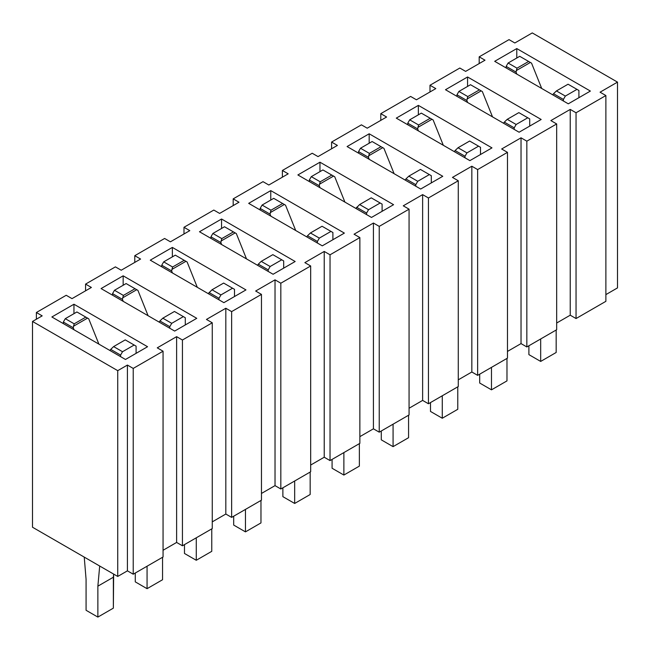 <?xml version="1.0" encoding="UTF-8"?>
<svg xmlns="http://www.w3.org/2000/svg" width="650" height="650" viewBox="0 0 650 650"><rect width="100%" height="100%" fill="white"/><g stroke="black" fill="none" stroke-linecap="round" stroke-linejoin="round"><path stroke-width="0.97" d="M576.046 318.549L605.881 301.324L605.881 95.542L576.046 112.767L576.046 318.549L570.237 315.193L556.676 323.017L570.237 315.193L576.046 318.549L576.046 112.767L605.881 95.542L605.881 301.324L576.046 318.549M617.5 287.901L605.881 294.613L617.5 287.901L617.5 82.119L532.269 32.914L514.832 42.981L509.023 39.626L479.188 56.842L485.006 60.198L465.636 71.386L459.818 68.031L429.991 85.256L435.801 88.611L416.431 99.791L410.621 96.436L380.786 113.661L386.596 117.016L367.226 128.196L361.416 124.841L331.589 142.066L337.399 145.421L318.029 156.601L312.211 153.246L282.384 170.471L288.194 173.826L268.824 185.014L263.014 181.659L233.179 198.876L238.997 202.231L219.619 213.419L213.809 210.064L183.982 227.289L189.792 230.636L170.422 241.824L164.612 238.469L134.778 255.694L140.587 259.049L121.217 270.229L115.407 266.874L85.572 284.099L91.39 287.454L72.02 298.634L66.203 295.279L36.376 312.504L42.185 315.859L32.5 321.449L117.731 370.662L127.416 365.064L133.226 368.42L163.061 351.203L157.251 347.848L176.621 336.659L182.431 340.015L212.266 322.79L206.448 319.442L225.818 308.254L231.636 311.61L261.463 294.385L255.653 291.029L275.023 279.849L280.832 283.205L310.668 265.98L304.858 262.624L324.228 251.444L330.037 254.8L359.864 237.575L354.055 234.219L373.425 223.031L379.234 226.387L409.069 209.17L403.26 205.814L422.63 194.626L428.439 197.982L458.274 180.765L452.457 177.409L471.835 166.221L477.644 169.577L507.471 152.352L501.662 148.996L521.032 137.816L526.841 141.172L556.676 123.947L550.867 120.591L570.237 109.411L576.046 112.767L570.237 109.411L570.237 315.193L570.237 109.411L550.867 120.591L556.676 123.947L556.676 329.729L526.841 346.954L521.032 343.598L507.471 351.431L521.032 343.598L526.841 346.954L556.676 329.729L556.676 123.947L526.841 141.172L526.841 346.954L526.841 141.172L521.032 137.816L521.032 343.598L521.032 137.816L501.662 148.996L507.471 152.352L507.471 358.134L477.644 375.359L471.835 372.003L458.274 379.836L471.835 372.003L477.644 375.359L507.471 358.134L507.471 152.352L477.644 169.577L477.644 375.359L477.644 169.577L471.835 166.221L471.835 372.003L471.835 166.221L452.457 177.409L458.274 180.765L458.274 386.547L428.439 403.764L422.63 400.408L409.069 408.241L422.63 400.408L428.439 403.764L458.274 386.547L458.274 180.765L428.439 197.982L428.439 403.764L428.439 197.982L422.63 194.626L422.63 400.408L422.63 194.626L403.26 205.814L409.069 209.17L409.069 414.952L379.234 432.169L373.425 428.821L359.864 436.646L373.425 428.821L379.234 432.169L409.069 414.952L409.069 209.17L379.234 226.387L379.234 432.169L379.234 226.387L373.425 223.031L373.425 428.821L373.425 223.031L354.055 234.219L359.864 237.575L359.864 443.357L330.037 460.582L324.228 457.226L310.668 465.051L324.228 457.226L330.037 460.582L359.864 443.357L359.864 237.575L330.037 254.8L330.037 460.582L330.037 254.8L324.228 251.444L324.228 457.226L324.228 251.444L304.858 262.624L310.668 265.98L310.668 471.762L280.832 488.987L275.023 485.631L261.463 493.456L275.023 485.631L280.832 488.987L310.668 471.762L310.668 265.98L280.832 283.205L280.832 488.987L280.832 283.205L275.023 279.849L275.023 485.631L275.023 279.849L255.653 291.029L261.463 294.385L261.463 500.167L231.636 517.392L225.818 514.036L212.266 521.869L225.818 514.036L231.636 517.392L261.463 500.167L261.463 294.385L231.636 311.61L231.636 517.392L231.636 311.61L225.818 308.254L225.818 514.036L225.818 308.254L206.448 319.442L212.266 322.79L212.266 528.58L182.431 545.797L176.621 542.441L163.061 550.274L176.621 542.441L182.431 545.797L212.266 528.58L212.266 322.79L182.431 340.015L182.431 545.797L182.431 340.015L176.621 336.659L176.621 542.441L176.621 336.659L157.251 347.848L163.061 351.203L163.061 556.985L133.226 574.202L127.416 570.846L117.731 576.444L32.5 527.231L117.731 576.444L127.416 570.846L133.226 574.202L163.061 556.985L163.061 351.203L133.226 368.42L133.226 574.202L133.226 368.42L127.416 365.064L127.416 570.846L127.416 365.064L117.731 370.662L117.731 576.444L117.731 370.662L32.5 321.449L32.5 527.231L32.5 321.449L42.185 315.859L36.376 312.504L66.203 295.279L72.02 298.634L91.39 287.454L85.572 284.099L115.407 266.874L121.217 270.229L140.587 259.049L134.778 255.694L164.612 238.469L170.422 241.824L189.792 230.636L183.982 227.289L213.809 210.064L219.619 213.419L238.997 202.231L233.179 198.876L263.014 181.659L268.824 185.014L288.194 173.826L282.384 170.471L312.211 153.246L318.029 156.601L337.399 145.421L331.589 142.066L361.416 124.841L367.226 128.196L386.596 117.016L380.786 113.661L410.621 96.436L416.431 99.791L435.801 88.611L429.991 85.256L459.818 68.031L465.636 71.386L485.006 60.198L479.188 56.842L509.023 39.626L514.832 42.981L532.269 32.914L617.5 82.119L617.5 287.901M600.064 92.186L605.881 95.542L600.064 92.186L617.5 82.119L600.064 92.186M590.379 91.065L568.295 103.821L494.691 61.319L516.774 48.571L590.379 91.065L516.774 48.571L516.774 58.013L516.774 48.571L494.691 61.319L568.295 103.821L590.379 91.065M147.566 346.726L125.483 359.474L51.87 316.981L73.954 304.233L147.566 346.726L73.954 304.233L73.954 313.674L73.954 304.233L51.87 316.981L125.483 359.474L147.566 346.726M196.763 318.321L174.679 331.069L101.075 288.567L123.159 275.819L196.763 318.321L123.159 275.819L123.159 285.269L123.159 275.819L101.075 288.567L174.679 331.069L196.763 318.321M245.968 289.916L223.884 302.664L150.272 260.162L172.356 247.414L245.968 289.916L172.356 247.414L172.356 256.864L172.356 247.414L150.272 260.162L223.884 302.664L245.968 289.916M295.165 261.503L273.089 274.259L199.477 231.757L221.561 219.009L295.165 261.503L221.561 219.009L221.561 228.451L221.561 219.009L199.477 231.757L273.089 274.259L295.165 261.503M344.37 233.098L322.286 245.846L248.682 203.352L270.766 190.604L344.37 233.098L270.766 190.604L270.766 200.046L270.766 190.604L248.682 203.352L322.286 245.846L344.37 233.098M393.575 204.693L371.491 217.441L297.879 174.947L319.963 162.199L393.575 204.693L319.963 162.199L319.963 171.641L319.963 162.199L297.879 174.947L371.491 217.441L393.575 204.693M442.772 176.288L420.688 189.036L347.084 146.543L369.168 133.786L442.772 176.288L369.168 133.786L369.168 143.236L369.168 133.786L347.084 146.543L420.688 189.036L442.772 176.288M491.977 147.883L469.893 160.631L396.289 118.129L418.364 105.381L491.977 147.883L418.364 105.381L418.364 114.831L418.364 105.381L396.289 118.129L469.893 160.631L491.977 147.883M541.182 119.478L519.098 132.226L445.486 89.724L467.569 76.976L541.182 119.478L467.569 76.976L467.569 86.418L467.569 76.976L445.486 89.724L519.098 132.226L541.182 119.478M479.188 63.554L479.188 56.842L479.188 63.554M429.991 91.959L429.991 85.256L429.991 91.959M380.786 120.372L380.786 113.661L380.786 120.372M331.589 148.777L331.589 142.066L331.589 148.777M282.384 177.182L282.384 170.471L282.384 177.182M233.179 205.587L233.179 198.876L233.179 205.587M183.982 233.992L183.982 227.289L183.982 233.992M134.778 262.405L134.778 255.694L134.778 262.405M85.572 290.81L85.572 284.099L85.572 290.81M36.376 319.215L36.376 312.504L36.376 319.215M563.412 100.994L563.412 99.434L553.524 93.722L552.711 94.819L553.524 93.722L563.412 99.434L563.412 100.994M516.864 74.124L516.043 72.085L506.163 66.381L506.163 67.941L506.163 66.381L516.043 72.085L516.864 74.124M120.591 356.655L120.591 355.087L110.711 349.383L109.891 350.472L110.711 349.383L120.591 355.087L120.591 356.655M74.051 329.786L73.231 327.746L63.342 322.034L63.342 323.602L63.342 322.034L73.231 327.746L74.051 329.786M85.881 317.151L87.539 318.11L85.881 317.151M88.725 318.793L98.897 344.126L88.725 318.793L87.547 318.118L73.523 326.211L73.231 327.746L74.197 323.83L65.284 318.679L63.342 322.034L65.284 318.679L76.903 311.967L88.725 318.793M136.094 346.141L136.094 353.348L136.094 346.141L134.152 345.02L122.533 351.731L120.591 355.087L122.533 351.731L113.62 346.588L110.711 349.383L113.62 346.588L122.533 351.731L134.152 345.02L136.094 346.141M169.796 328.25L169.796 326.682L159.908 320.978L159.088 322.067L159.908 320.978L169.796 326.682L169.796 328.25M123.248 301.373L122.428 299.333L112.548 293.629L112.548 295.197L112.548 293.629L122.428 299.333L123.248 301.373M135.086 288.746L136.744 289.705L122.72 297.806L122.428 299.333L123.394 295.417L114.481 290.274L112.548 293.629L114.481 290.274L126.108 283.562L137.93 290.387L148.094 315.721L137.93 290.387L135.086 288.746M185.291 317.736L185.291 324.943L185.291 317.736L183.357 316.615L171.73 323.326L169.796 326.682L171.73 323.326L162.817 318.183L159.908 320.978L162.817 318.183L171.73 323.326L183.357 316.615L185.291 317.736M184.283 260.341L187.127 261.983L197.299 287.316L187.127 261.983L184.283 260.341M234.496 289.331L234.496 296.538L234.496 289.331L232.554 288.21L234.496 289.331M219.001 299.845L219.001 298.277L209.113 292.573L208.293 293.662L210.291 291.549L209.113 292.573L219.001 298.277L219.001 299.845M172.453 272.967L171.632 270.928L161.744 265.224L161.744 266.793L161.744 265.224L163.686 261.869L175.305 255.158L185.949 261.3L171.925 269.401L171.632 270.928L172.453 272.967M268.198 271.432L268.198 269.872L258.318 264.16L257.498 265.257L258.318 264.16L268.198 269.872L268.198 271.432M221.65 244.562L220.838 242.523L210.949 236.819L210.949 238.379L210.949 236.819L220.838 242.523L221.65 244.562M233.488 231.936L235.146 232.895L221.122 240.996L220.838 242.523L221.796 238.607L212.883 233.464L210.949 236.819L212.883 233.464L224.51 226.752L236.332 233.578L246.504 258.911L236.332 233.578L233.488 231.936M283.692 260.926L283.692 268.133L283.692 260.926L281.759 259.805L270.14 266.516L268.198 269.872L270.14 266.516L261.227 261.365L258.318 264.16L261.227 261.365L270.14 266.516L281.759 259.805L283.692 260.926M282.693 203.531L284.351 204.49L270.327 212.582L270.034 214.118L270.855 216.158L270.034 214.118L271.001 210.202L262.088 205.059L260.154 208.406L270.034 214.118L260.154 208.406L262.088 205.059L273.715 198.347L285.529 205.173L295.701 230.498L285.529 205.173L282.693 203.531M332.898 232.513L332.898 239.728L332.898 232.513L330.964 231.4L319.337 238.111L317.403 241.467L317.403 243.027L317.403 241.467L319.337 238.111L310.424 232.96L307.515 235.755L317.403 241.467L307.515 235.755L310.424 232.96L319.337 238.111L330.964 231.4L332.898 232.513M331.89 175.126L333.548 176.077L331.89 175.126M334.734 176.768L344.906 202.093L334.734 176.768L333.556 176.085L334.734 176.768M382.102 204.108L382.102 211.315L382.102 204.108L380.161 202.995L382.102 204.108M415.805 186.217L415.805 184.649L405.917 178.945L405.104 180.034L405.917 178.945L415.805 184.649L415.805 186.217M369.257 159.339L368.436 157.3L358.556 151.596L358.556 153.164L358.556 151.596L368.436 157.3L369.257 159.339M381.095 146.713L382.752 147.672L368.729 155.773L368.436 157.3L369.403 153.392L360.49 148.241L358.556 151.596L360.49 148.241L372.117 141.529L383.939 148.354L394.103 173.688L383.939 148.354L381.095 146.713M431.299 175.703L431.299 182.91L431.299 175.703L429.366 174.582L417.739 181.293L415.805 184.649L417.739 181.293L408.826 176.15L405.917 178.945L408.826 176.15L417.739 181.293L429.366 174.582L431.299 175.703M465.01 157.812L465.01 156.244L455.122 150.54L454.301 151.629L455.122 150.54L465.01 156.244L465.01 157.812M418.462 130.934L417.641 128.895L407.761 123.191L407.761 124.759L407.761 123.191L417.641 128.895L418.462 130.934M479.497 89.903L481.154 90.862L467.139 98.962L466.846 100.49L467.667 102.529L466.846 100.49L467.813 96.574L458.9 91.431L456.958 94.786L466.846 100.49L456.958 94.786L458.9 91.431L470.519 84.719L482.341 91.544L492.513 116.878L482.341 91.544L479.497 89.903M529.709 118.893L529.709 126.1L529.709 118.893L527.767 117.772L516.149 124.483L514.207 127.839L514.207 129.399L514.207 127.839L516.149 124.483L507.236 119.332L504.327 122.127L514.207 127.839L504.327 122.127L507.236 119.332L516.149 124.483L527.767 117.772L529.709 118.893M578.906 97.695L578.906 90.48L576.972 89.367L565.346 96.078L563.412 99.434L565.346 96.078L556.433 90.927L553.524 93.722L556.433 90.927L565.346 96.078L576.972 89.367L578.906 90.48L578.906 97.695M541.71 88.465L531.546 63.139L530.359 62.457L516.336 70.558L516.043 72.085L517.01 68.169L508.097 63.026L506.163 66.381L508.097 63.026L519.724 56.314L531.546 63.139L541.71 88.465M540.678 338.967L540.678 361.433L556.173 352.479L556.173 330.021L556.173 352.479L540.678 361.433L528.897 354.624L528.897 345.767L528.897 354.624L540.678 361.433L540.678 338.967M530.359 62.457L528.637 61.458L517.01 68.169L516.336 70.558L530.359 62.457M568.059 84.216L576.972 89.367L568.059 84.216L556.433 90.927L568.059 84.216L568.734 84.606M125.239 339.877L134.152 345.02L125.239 339.877L113.62 346.588L125.239 339.877L125.913 340.267M174.444 311.472L183.357 316.615L174.444 311.472L162.817 318.183L174.444 311.472L175.118 311.862M223.641 283.067L212.022 289.778L220.935 294.921L232.554 288.21L223.641 283.067L232.554 288.21L220.935 294.921L219.001 298.277L220.935 294.921L212.022 289.778L210.291 291.549L212.022 289.778L223.641 283.067L224.315 283.457M161.744 265.224L171.632 270.928L172.599 267.012L163.686 261.869L161.744 265.224M272.846 254.662L281.759 259.805L272.846 254.662L261.227 261.365L272.846 254.662L273.52 255.052M306.694 236.852L307.515 235.755L306.694 236.852M260.154 209.974L260.154 208.406L260.154 209.974M282.88 496.657L282.88 487.801L282.88 496.657L294.669 503.457L282.88 496.657M310.164 494.512L294.669 503.457L310.164 494.512L310.164 472.054L310.164 494.512M294.669 481L294.669 503.457L294.669 481M322.051 226.249L330.964 231.4L322.051 226.249L310.424 232.96L322.051 226.249L322.725 226.639M309.351 181.569L309.351 180.001L311.293 176.646L322.912 169.934L333.556 176.085L319.532 184.178L319.239 185.713L320.06 187.752L319.239 185.713L320.206 181.797L311.293 176.646L309.351 180.001L319.239 185.713L309.351 180.001L309.351 181.569M355.899 208.439L357.898 206.334L356.72 207.35L366.6 213.054L366.6 214.622L366.6 213.054L368.542 209.698L366.6 213.054L356.72 207.35L355.899 208.439M371.248 197.844L359.629 204.555L368.542 209.698L380.161 202.995L371.248 197.844L380.161 202.995L368.542 209.698L359.629 204.555L357.898 206.334L359.629 204.555L371.248 197.844L371.922 198.234M332.085 468.252L332.085 459.396L332.085 468.252L343.874 475.052L332.085 468.252M359.369 466.107L343.874 475.052L359.369 466.107L359.369 443.641L359.369 466.107M343.874 452.595L343.874 475.052L343.874 452.595M408.574 415.236L408.574 437.702L408.574 415.236M420.452 169.439L429.366 174.582L420.452 169.439L408.826 176.15L420.452 169.439L421.127 169.829M480.504 154.505L480.504 147.298L478.571 146.177L466.944 152.888L465.01 156.244L466.944 152.888L458.031 147.745L455.122 150.54L458.031 147.745L466.944 152.888L478.571 146.177L480.504 147.298L480.504 154.505M443.308 145.283L433.136 119.949L431.957 119.267L417.934 127.367L417.641 128.895L418.608 124.979L409.695 119.836L407.761 123.191L409.695 119.836L421.314 113.124L433.136 119.949L443.308 145.283M430.487 402.586L430.487 411.434L442.276 418.243L442.276 395.777L442.276 418.243L457.771 409.297L457.771 386.831L457.771 409.297L442.276 418.243L430.487 411.434L430.487 402.586M431.957 119.267L430.227 118.267L418.608 124.979L417.934 127.367L431.957 119.267M469.657 141.034L478.571 146.177L469.657 141.034L458.031 147.745L469.657 141.034L470.332 141.424M503.506 123.224L504.327 122.127L503.506 123.224M456.958 96.346L456.958 94.786L456.958 96.346M479.692 383.029L479.692 374.181L479.692 383.029L491.481 389.838L479.692 383.029M506.976 380.892L491.481 389.838L506.976 380.892L506.976 358.426L506.976 380.892M491.481 367.372L491.481 389.838L491.481 367.372M518.854 112.629L527.767 117.772L518.854 112.629L507.236 119.332L518.854 112.629L519.529 113.019M528.637 61.458L519.724 56.314L508.097 63.026L517.01 68.169L528.637 61.458M74.197 323.83L73.523 326.211L87.547 318.118L85.816 317.119L74.197 323.83L85.816 317.119L76.903 311.967L65.284 318.679L74.197 323.83M84.24 557.107L86.076 579.361L86.076 610.285L97.866 617.086L97.866 586.17L99.694 566.028L97.866 586.17L97.866 617.086L86.076 610.285L86.076 579.361L84.24 557.107M113.644 574.08L113.36 608.14L97.866 617.086L113.36 608.14L113.36 577.216L97.866 586.17L113.36 577.216L113.644 574.08M123.394 295.417L122.72 297.806L136.744 289.705L135.021 288.714L123.394 295.417L135.021 288.714L126.108 283.562L114.481 290.274L123.394 295.417M135.281 581.872L135.281 573.024L135.281 581.872L147.062 588.681L135.281 581.872M162.557 579.735L147.062 588.681L162.557 579.735L162.557 557.269L162.557 579.735M147.062 566.215L147.062 588.681L147.062 566.215M211.762 528.864L211.762 551.33L211.762 528.864M184.218 260.301L175.305 255.158L163.686 261.869L172.599 267.012L184.218 260.301L172.599 267.012L171.925 269.401L185.949 261.3L184.218 260.301M184.478 544.619L184.478 553.467L196.268 560.276L196.268 537.81L196.268 560.276L211.762 551.33L196.268 560.276L184.478 553.467L184.478 544.619M221.796 238.607L221.122 240.996L235.154 232.895L233.423 231.896L221.796 238.607L233.423 231.896L224.51 226.752L212.883 233.464L221.796 238.607M233.683 516.206L233.683 525.062L245.464 531.871L245.464 509.405L245.464 531.871L233.683 525.062L233.683 516.206M260.967 500.459L260.967 522.917L245.464 531.871L260.967 522.917L260.967 500.459M271.001 210.202L270.327 212.582L284.351 204.49L282.628 203.491L271.001 210.202L282.628 203.491L273.715 198.347L262.088 205.059L271.001 210.202M331.825 175.086L322.912 169.934L311.293 176.646L320.206 181.797L331.825 175.086L320.206 181.797L319.532 184.178L333.556 176.085L331.825 175.086M369.403 153.392L368.729 155.773L382.752 147.672L381.03 146.681L369.403 153.392L381.03 146.681L372.117 141.529L360.49 148.241L369.403 153.392M381.29 430.991L381.29 439.847L393.071 446.648L393.071 424.182L393.071 446.648L408.574 437.702L393.071 446.648L381.29 439.847L381.29 430.991M430.227 118.267L421.314 113.124L409.695 119.836L418.608 124.979L430.227 118.267M467.813 96.574L467.139 98.962L481.163 90.862L479.432 89.862L467.813 96.574L479.432 89.862L470.519 84.719L458.9 91.431L467.813 96.574"/></g></svg>
